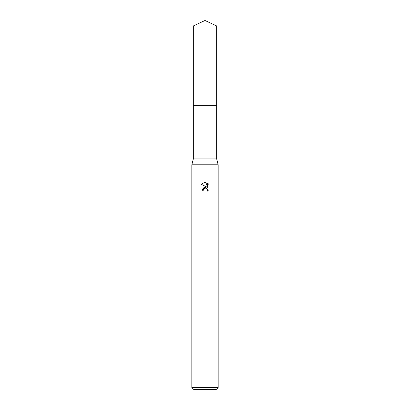 <?xml version="1.0" encoding="UTF-8"?>
<svg xmlns="http://www.w3.org/2000/svg" width="410" height="410" viewBox="0 0 410 410"><rect width="100%" height="100%" fill="white"/><g stroke="black" fill="none" stroke-linecap="round" stroke-linejoin="round"><path stroke-width="0.61" d="M216.664 105.642L216.664 158.875L193.335 158.875L193.335 105.642L216.664 105.642L193.33 105.631L193.335 25.938L205 20.5L216.664 25.938L216.67 105.631M193.335 158.875L191.824 164.805L218.176 164.805L218.176 387.522L191.824 387.522L193.797 389.5L216.203 389.5L218.176 387.522M205 182.286L201.084 184.218L205 182.286L205.851 182.378L207.557 187.298L207.557 183.085L208.915 184.454L208.915 189.656L207.342 191.162L207.404 189.415L206.266 188.277L205.456 188.113L203.575 189.276L203.355 190.235L201.971 190.235L205 186.77L206.676 186.975L202.658 188.139M206.681 186.975L201.084 184.218M203.355 190.235L203.493 189.461M207.096 188.897L207.562 190.219L207.342 191.162L208.915 189.656M203.575 189.276L204.887 188.195M205 188.164L205.84 188.149M208.915 184.454L207.557 183.085M205.851 182.378L205.113 182.291M193.335 25.938L216.664 25.938M216.664 158.875L218.176 164.805M191.824 164.805L191.824 387.522"/></g></svg>
